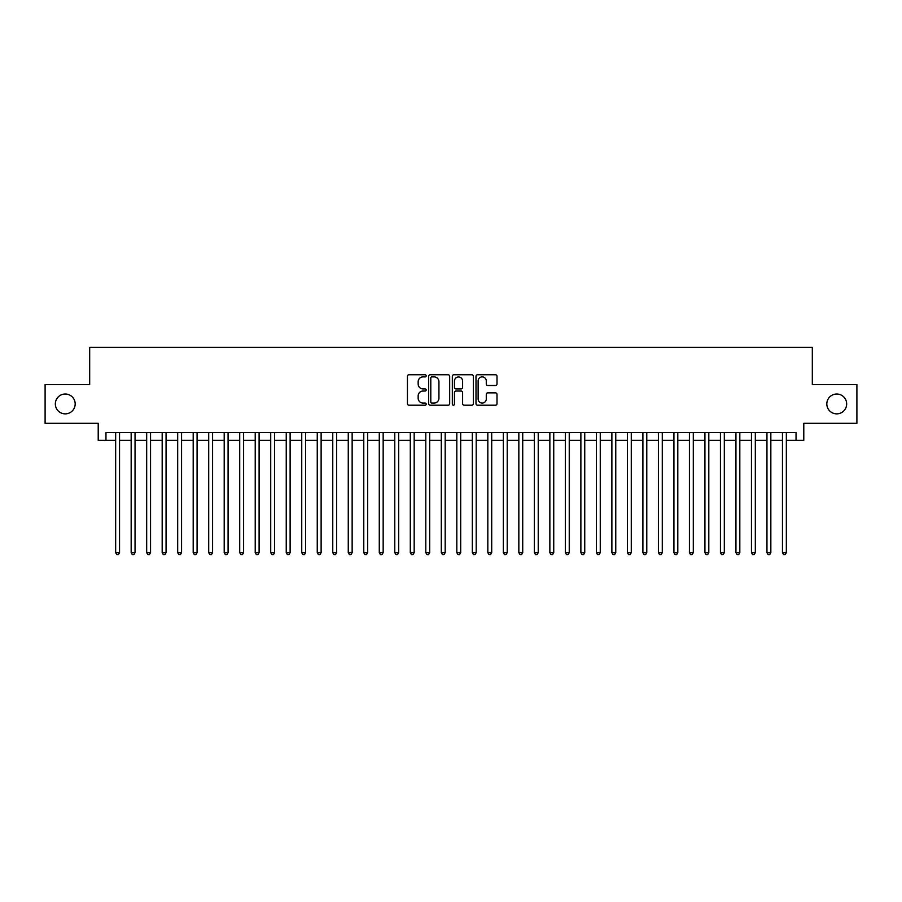 <?xml version="1.0" encoding="UTF-8"?>
<svg xmlns="http://www.w3.org/2000/svg" width="902" height="902" viewBox="0 0 902 902"><rect width="100%" height="100%" fill="white"/><g stroke="black" fill="none" stroke-linecap="round" stroke-linejoin="round"><path stroke-width="1.35" d="M426.184 375.818A1.071 1.071 0 0 0 425.124 374.758L408.956 374.758A1.522 1.522 0 0 0 407.433 376.281L407.433 403.679A1.522 1.522 0 0 0 408.956 405.201L425.124 405.201A1.071 1.071 0 0 0 426.184 404.13A1.071 1.071 0 0 0 425.124 403.07L423.027 403.07A4.871 4.871 0 0 1 418.156 398.199L418.156 395.91A4.871 4.871 0 0 1 423.027 391.04L425.124 391.04A1.071 1.071 0 0 0 426.184 389.98A1.071 1.071 0 0 0 425.124 388.909L423.027 388.909A4.871 4.871 0 0 1 418.156 384.038L418.156 381.76A4.871 4.871 0 0 1 423.027 376.889L425.124 376.889A1.071 1.071 0 0 0 426.184 375.818M826.818 403.938A9.922 9.922 0 0 0 836.74 413.86A9.922 9.922 0 0 0 846.662 403.938A9.922 9.922 0 0 0 836.74 394.016A9.922 9.922 0 0 0 826.818 403.938M55.338 403.938A9.922 9.922 0 0 0 65.26 413.86A9.922 9.922 0 0 0 75.182 403.938A9.922 9.922 0 0 0 65.26 394.016A9.922 9.922 0 0 0 55.338 403.938M495.48 385.492A1.522 1.522 0 0 0 497.002 383.97L497.002 376.281A1.522 1.522 0 0 0 495.48 374.758L477.519 374.758A1.522 1.522 0 0 0 475.997 376.281L475.997 403.679A1.522 1.522 0 0 0 477.519 405.201L495.48 405.201A1.522 1.522 0 0 0 497.002 403.679L497.002 394.388A1.522 1.522 0 0 0 495.48 392.866L487.802 392.866A1.522 1.522 0 0 0 486.279 394.388L486.279 399A4.07 4.07 0 0 1 482.209 403.07A4.07 4.07 0 0 1 478.128 399L478.128 380.96A4.07 4.07 0 0 1 482.209 376.889A4.07 4.07 0 0 1 486.279 380.96L486.279 383.97A1.522 1.522 0 0 0 487.802 385.492L495.48 385.492M105.962 440.379L105.962 432.622L796.038 432.622L796.038 440.379L803.783 440.379L803.783 423.32L856.9 423.32L856.9 384.556L812.319 384.556L812.319 347.338L89.681 347.338L89.681 384.556L45.1 384.556L45.1 423.32L98.217 423.32L98.217 440.379L115.659 440.379M449.67 376.281A1.522 1.522 0 0 0 448.147 374.758L430.186 374.758A1.522 1.522 0 0 0 428.664 376.281L428.664 403.679A1.522 1.522 0 0 0 430.186 405.201L448.147 405.201A1.522 1.522 0 0 0 449.67 403.679L449.67 376.281M453.853 374.758L471.814 374.758A1.522 1.522 0 0 1 473.336 376.281L473.336 403.679A1.522 1.522 0 0 1 471.814 405.201L464.124 405.201A1.522 1.522 0 0 1 462.602 403.679L462.602 392.562A1.522 1.522 0 0 0 461.08 391.04L455.984 391.04A1.522 1.522 0 0 0 454.461 392.562L454.461 404.13A1.071 1.071 0 0 1 453.402 405.201A1.071 1.071 0 0 1 452.33 404.13L452.33 376.281A1.522 1.522 0 0 1 453.853 374.758M119.538 440.379L131.162 440.379M135.041 440.379L146.676 440.379M150.544 440.379L162.18 440.379M166.058 440.379L177.683 440.379M181.561 440.379L193.197 440.379M197.076 440.379L208.7 440.379M212.579 440.379L224.203 440.379M228.082 440.379L239.718 440.379M243.596 440.379L255.221 440.379M259.099 440.379L270.724 440.379M274.603 440.379L286.238 440.379M290.117 440.379L301.742 440.379M305.62 440.379L317.256 440.379M321.123 440.379L332.759 440.379M336.638 440.379L348.262 440.379M352.141 440.379L363.777 440.379M367.644 440.379L379.28 440.379M383.158 440.379L394.783 440.379M398.661 440.379L410.297 440.379M414.176 440.379L425.8 440.379M429.679 440.379L441.303 440.379M445.182 440.379L456.818 440.379M460.697 440.379L472.321 440.379M476.2 440.379L487.824 440.379M491.703 440.379L503.339 440.379M507.217 440.379L518.842 440.379M522.72 440.379L534.356 440.379M538.223 440.379L549.859 440.379M553.738 440.379L565.362 440.379M569.241 440.379L580.877 440.379M584.744 440.379L596.38 440.379M600.258 440.379L611.883 440.379M615.762 440.379L627.397 440.379M631.276 440.379L642.9 440.379M646.779 440.379L658.404 440.379M662.282 440.379L673.918 440.379M677.797 440.379L689.421 440.379M693.3 440.379L704.924 440.379M708.803 440.379L720.439 440.379M724.317 440.379L735.942 440.379M739.82 440.379L751.456 440.379M755.324 440.379L766.959 440.379M770.838 440.379L782.462 440.379M786.341 440.379L796.038 440.379M431.855 376.889A1.071 1.071 0 0 0 430.795 377.949L430.795 401.999A1.071 1.071 0 0 0 431.855 403.07L434.065 403.07A4.871 4.871 0 0 0 438.936 398.199L438.936 381.76A4.871 4.871 0 0 0 434.065 376.889L431.855 376.889M462.602 381.039A4.07 4.07 0 0 0 458.532 376.968A4.07 4.07 0 0 0 454.461 381.039L454.461 387.386A1.522 1.522 0 0 0 455.984 388.909L461.08 388.909A1.522 1.522 0 0 0 462.602 387.386L462.602 381.039M119.538 432.622L119.538 552.644L115.659 552.644L115.659 432.622M119.538 552.644L118.376 554.662L116.82 554.662L115.659 552.644M135.041 432.622L135.041 552.644L131.162 552.644L131.162 432.622M135.041 552.644L133.879 554.662L132.323 554.662L131.162 552.644M150.544 432.622L150.544 552.644L146.676 552.644L146.676 432.622M150.544 552.644L149.382 554.662L147.838 554.662L146.676 552.644M166.058 432.622L166.058 552.644L162.18 552.644L162.18 432.622M166.058 552.644L164.897 554.662L163.341 554.662L162.18 552.644M181.561 432.622L181.561 552.644L177.683 552.644L177.683 432.622M181.561 552.644L180.4 554.662L178.844 554.662L177.683 552.644M197.076 432.622L197.076 552.644L193.197 552.644L193.197 432.622M197.076 552.644L195.903 554.662L194.358 554.662L193.197 552.644M212.579 432.622L212.579 552.644L208.7 552.644L208.7 432.622M212.579 552.644L211.418 554.662L209.862 554.662L208.7 552.644M228.082 432.622L228.082 552.644L224.203 552.644L224.203 432.622M228.082 552.644L226.921 554.662L225.376 554.662L224.203 552.644M243.596 432.622L243.596 552.644L239.718 552.644L239.718 432.622M243.596 552.644L242.424 554.662L240.879 554.662L239.718 552.644M259.099 432.622L259.099 552.644L255.221 552.644L255.221 432.622M259.099 552.644L257.938 554.662L256.382 554.662L255.221 552.644M274.603 432.622L274.603 552.644L270.724 552.644L270.724 432.622M274.603 552.644L273.441 554.662L271.897 554.662L270.724 552.644M290.117 432.622L290.117 552.644L286.238 552.644L286.238 432.622M290.117 552.644L288.956 554.662L287.4 554.662L286.238 552.644M305.62 432.622L305.62 552.644L301.742 552.644L301.742 432.622M305.62 552.644L304.459 554.662L302.903 554.662L301.742 552.644M321.123 432.622L321.123 552.644L317.256 552.644L317.256 432.622M321.123 552.644L319.962 554.662L318.417 554.662L317.256 552.644M336.638 432.622L336.638 552.644L332.759 552.644L332.759 432.622M336.638 552.644L335.476 554.662L333.92 554.662L332.759 552.644M352.141 432.622L352.141 552.644L348.262 552.644L348.262 432.622M352.141 552.644L350.979 554.662L349.424 554.662L348.262 552.644M367.644 432.622L367.644 552.644L363.777 552.644L363.777 432.622M367.644 552.644L366.483 554.662L364.938 554.662L363.777 552.644M383.158 432.622L383.158 552.644L379.28 552.644L379.28 432.622M383.158 552.644L381.997 554.662L380.441 554.662L379.28 552.644M398.661 432.622L398.661 552.644L394.783 552.644L394.783 432.622M398.661 552.644L397.5 554.662L395.944 554.662L394.783 552.644M414.176 432.622L414.176 552.644L410.297 552.644L410.297 432.622M414.176 552.644L413.003 554.662L411.459 554.662L410.297 552.644M429.679 432.622L429.679 552.644L425.8 552.644L425.8 432.622M429.679 552.644L428.518 554.662L426.962 554.662L425.8 552.644M445.182 432.622L445.182 552.644L441.303 552.644L441.303 432.622M445.182 552.644L444.021 554.662L442.476 554.662L441.303 552.644M460.697 432.622L460.697 552.644L456.818 552.644L456.818 432.622M460.697 552.644L459.524 554.662L457.979 554.662L456.818 552.644M476.2 432.622L476.2 552.644L472.321 552.644L472.321 432.622M476.2 552.644L475.038 554.662L473.482 554.662L472.321 552.644M491.703 432.622L491.703 552.644L487.824 552.644L487.824 432.622M491.703 552.644L490.541 554.662L488.997 554.662L487.824 552.644M507.217 432.622L507.217 552.644L503.339 552.644L503.339 432.622M507.217 552.644L506.056 554.662L504.5 554.662L503.339 552.644M522.72 432.622L522.72 552.644L518.842 552.644L518.842 432.622M522.72 552.644L521.559 554.662L520.003 554.662L518.842 552.644M538.223 432.622L538.223 552.644L534.356 552.644L534.356 432.622M538.223 552.644L537.062 554.662L535.517 554.662L534.356 552.644M553.738 432.622L553.738 552.644L549.859 552.644L549.859 432.622M553.738 552.644L552.576 554.662L551.021 554.662L549.859 552.644M569.241 432.622L569.241 552.644L565.362 552.644L565.362 432.622M569.241 552.644L568.08 554.662L566.524 554.662L565.362 552.644M584.744 432.622L584.744 552.644L580.877 552.644L580.877 432.622M584.744 552.644L583.583 554.662L582.038 554.662L580.877 552.644M600.258 432.622L600.258 552.644L596.38 552.644L596.38 432.622M600.258 552.644L599.097 554.662L597.541 554.662L596.38 552.644M615.762 432.622L615.762 552.644L611.883 552.644L611.883 432.622M615.762 552.644L614.6 554.662L613.044 554.662L611.883 552.644M631.276 432.622L631.276 552.644L627.397 552.644L627.397 432.622M631.276 552.644L630.103 554.662L628.559 554.662L627.397 552.644M646.779 432.622L646.779 552.644L642.9 552.644L642.9 432.622M646.779 552.644L645.618 554.662L644.062 554.662L642.9 552.644M662.282 432.622L662.282 552.644L658.404 552.644L658.404 432.622M662.282 552.644L661.121 554.662L659.576 554.662L658.404 552.644M677.797 432.622L677.797 552.644L673.918 552.644L673.918 432.622M677.797 552.644L676.624 554.662L675.079 554.662L673.918 552.644M693.3 432.622L693.3 552.644L689.421 552.644L689.421 432.622M693.3 552.644L692.138 554.662L690.582 554.662L689.421 552.644M708.803 432.622L708.803 552.644L704.924 552.644L704.924 432.622M708.803 552.644L707.642 554.662L706.097 554.662L704.924 552.644M724.317 432.622L724.317 552.644L720.439 552.644L720.439 432.622M724.317 552.644L723.156 554.662L721.6 554.662L720.439 552.644M739.82 432.622L739.82 552.644L735.942 552.644L735.942 432.622M739.82 552.644L738.659 554.662L737.103 554.662L735.942 552.644M755.324 432.622L755.324 552.644L751.456 552.644L751.456 432.622M755.324 552.644L754.162 554.662L752.618 554.662L751.456 552.644M770.838 432.622L770.838 552.644L766.959 552.644L766.959 432.622M770.838 552.644L769.677 554.662L768.121 554.662L766.959 552.644M786.341 432.622L786.341 552.644L782.462 552.644L782.462 432.622M786.341 552.644L785.18 554.662L783.624 554.662L782.462 552.644"/></g></svg>
